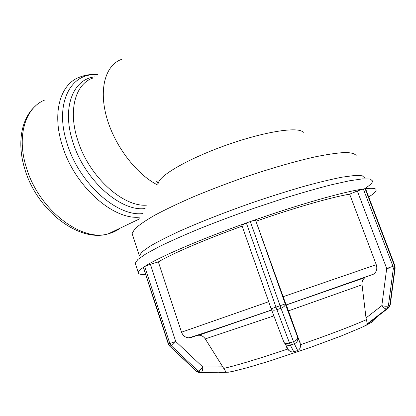 <?xml version="1.0" encoding="UTF-8"?>
<svg xmlns="http://www.w3.org/2000/svg" width="416" height="416" viewBox="0 0 416 416"><rect width="100%" height="100%" fill="white"/><g stroke="black" fill="none" stroke-linecap="round" stroke-linejoin="round"><path stroke-width="0.62" d="M303.321 132.709C300.508 126.324 267.628 130.785 229.169 144.139C190.705 157.425 159.5 175.152 158.465 182.874M356.257 155.771C355.134 153.754 351.463 152.656 345.238 152.48C337.511 152.896 327.382 154.378 314.85 156.926C294.559 161.502 269.537 168.735 243.334 177.674C225.878 183.862 209.248 190.237 193.44 196.794C178.552 203.284 165.745 209.378 155.012 215.088C145.72 220.433 139.001 225.02 134.862 228.847L132.174 233.371L132.548 234.946M196.347 371.238L199.311 372.497M225.914 372.076L199.815 372.606L226.013 372.044L200.455 372.258L199.077 372.549L196.492 371.379L169.66 346.076L168.308 344.006L169.91 346.05L171.163 345.639L169.822 343.507L175.734 341.468C173.82 343.72 172.297 345.108 171.163 345.639L198.146 371.088C199.358 370.635 200.902 369.273 202.769 366.995C202.769 369.881 202.28 371.644 201.302 372.284L200.455 372.258L198.146 371.088L196.773 371.379L169.546 345.966M196.581 335.582L198.853 335.202C201.521 335.296 203.658 336.528 205.27 338.905L226.013 372.044M222.966 366.85L202.769 366.995L175.734 341.468L150.405 264.28L144.659 266.495L169.822 343.507L168.568 343.923L143.432 267.316C140.046 269.651 138.325 271.414 138.268 272.594C138.268 274.118 140.707 274.706 145.579 274.362M224.442 372.362L224.094 372.367M143.541 267.238L144.659 266.495M150.405 264.28L158.345 261.924L181.532 332.186C182.915 335.707 185.349 337.589 188.833 337.839L191.225 337.454L271.627 310.008M283.759 341.9L283.878 342.217C284.84 343.554 286.712 343.819 289.494 343.008L290.347 345.098C288.569 345.649 286.931 345.379 285.449 344.292L283.847 342.144M241.81 225.176L271.268 309.067L271.154 308.771L275.985 307.128L276.91 309.676C274.082 310.518 272.199 310.315 271.268 309.067L283.878 342.217L285.449 344.292L288.621 350.23L287.602 349.102C258.612 358.79 237.349 365.222 223.824 368.394M293.493 341.645C296.452 340.439 297.825 338.946 297.606 337.163C298.324 340.22 297.237 342.41 294.33 343.741L293.493 341.645L289.494 343.008L276.91 309.676L280.977 308.266L280.051 305.724L285.241 303.898C285.418 305.588 283.998 307.044 280.977 308.266L293.493 341.645M388.601 307.876L368.94 323.04L367.318 323.814L366.018 317.938L362.05 284.783C361.785 281.668 362.809 279.261 365.113 277.555L286.343 304.949L300.612 344.656C300.57 347.76 299.582 349.705 297.648 350.496L293.79 351.811C292.339 352.316 290.612 351.79 288.621 350.23M300.222 342.841L297.606 337.163L285.241 303.898L255.601 220.277C255.185 220.09 253.583 220.464 250.791 221.39L250.328 221.556L280.051 305.724L275.985 307.128L246.345 222.966L245.882 223.132C198.411 240.037 158.096 257.618 144.81 266.406M241.81 225.17L245.882 223.132M246.345 222.966L250.328 221.556M255.601 220.277L286.146 304.985L373.682 274.097C376.61 271.778 377.468 268.642 376.256 264.69L349.653 194.173L357.318 190.986L363.329 189.004C344.266 191.578 298.334 204.563 250.791 221.39M367.359 323.799L386.724 308.849C385.372 309.093 383.739 308.027 381.82 305.656C384.748 306.322 386.932 306.426 388.367 305.968L386.766 308.833L388.289 308.121L390.255 304.876M368.94 323.04L369.377 322.702M394.872 265.632L395.153 268.024L394.8 268.31L389.886 305.266L388.367 305.968L393.292 268.861C391.856 269.209 389.662 269.09 386.708 268.486L392.98 266.308L393.292 268.861L394.8 268.31L394.493 265.772L394.872 265.626L365.586 188.817L365.139 188.755L394.493 265.772L392.98 266.308L363.329 189.004M363.532 188.973L365.139 188.755M192.91 336.866L191.911 337.126M286.733 347.454L285.86 345.062M362.622 278.403L362.976 278.002M205.982 332.327L206.539 332.457M349.653 194.173C331.952 197.08 294.965 207.615 256.183 221.151M368.685 196.945C373.422 194.007 375.913 191.76 376.163 190.216C376.412 188.354 372.793 187.86 365.305 188.739M242.148 226.132C203.882 239.949 171.335 254.046 158.345 261.924M364.447 188.848C369.704 185.479 372.434 182.874 372.648 181.043L370.245 179.015L362.518 178.875L349.367 180.799L331.063 184.86C316.519 188.599 300.258 193.263 282.292 198.858L254.504 208.094C235.638 214.744 217.656 221.473 200.564 228.28C184.486 234.931 170.69 241.056 159.188 246.652L145.824 253.911L137.868 259.485L135.231 263.255L135.533 264.176M364.588 177.84L362.227 175.755L354.796 175.464L342.222 177.154C331.38 179.27 318.37 182.411 303.196 186.576C287.056 191.266 270.062 196.643 252.221 202.706C225.451 212.087 199.982 222.092 179.535 231.182C166.956 237.006 156.894 242.148 149.36 246.605L141.825 252.075L139.365 255.835L132.163 233.771M121.358 59.457C105.654 65.073 98.66 88.556 106.59 117.099C114.442 145.616 136.297 174.236 157.42 184.87M293.79 351.811L290.347 345.098L294.33 343.741L297.648 350.496M357.318 190.986L386.708 268.486L381.82 305.656L366.018 317.938M364.629 326.134L370.729 322.78M370.692 320.928L369.039 321.027M366.345 319.686C351.775 326.134 329.862 334.459 300.612 344.656M288.616 310.804L362.05 284.783M188.973 337.839L189.431 337.667M376.256 264.69L282.984 296.754M205.27 338.905L273.868 315.895M268.674 301.714L181.532 332.186M120.177 228.145C116.714 230.776 112.788 232.648 108.399 233.776C81.718 242.346 38.47 209.664 26.281 167.268C16.323 135.819 25.537 107.323 44.985 99.928M97.874 74.714C91.25 74.038 85.041 74.906 79.253 77.314C60.242 84.204 51.761 113.095 62.379 145.699C74.734 186.94 114.483 221.099 140.707 216.975M146.884 205.109C123.36 207.506 88.806 176.566 77.704 140.072C67.938 110.438 75.358 84.183 92.55 78.172M94.468 76.924C72.951 79.227 61.636 107.994 72.894 142.059C84.412 180.149 120.884 212.004 145.106 208.525M142.459 213.611C116.932 216.637 79.123 183.357 67.179 143.718C53.882 103.506 70.85 71.854 97.64 74.864M158.174 183.43C157.503 181.969 157.019 181.345 156.728 181.563L158.054 183.654M168.308 344.006L143.328 267.452M271.154 308.776L241.79 225.124M367.318 323.814L386.724 308.849L388.43 308.012L390.25 304.912L395.153 268.024M376.496 317.21C374.572 320.024 372.866 321.745 371.374 322.379L361.546 327.486L341.25 335.967L309.265 347.818L270.462 360.797L248.243 367.448L233.646 371.186L228.498 372.2L219.242 372.414M286.088 304.928C322.863 292.183 357.006 280.27 373.688 274.102M198.853 335.197L271.638 310.034M188.833 337.844C203.835 333.289 235.149 322.462 271.601 309.936M135.231 263.255L138.268 272.594M139.766 218.78L108.399 233.776C79.253 243.058 36.712 210.366 24.773 168.906C16.775 143.255 21.211 118.284 35.573 105.914"/></g></svg>
